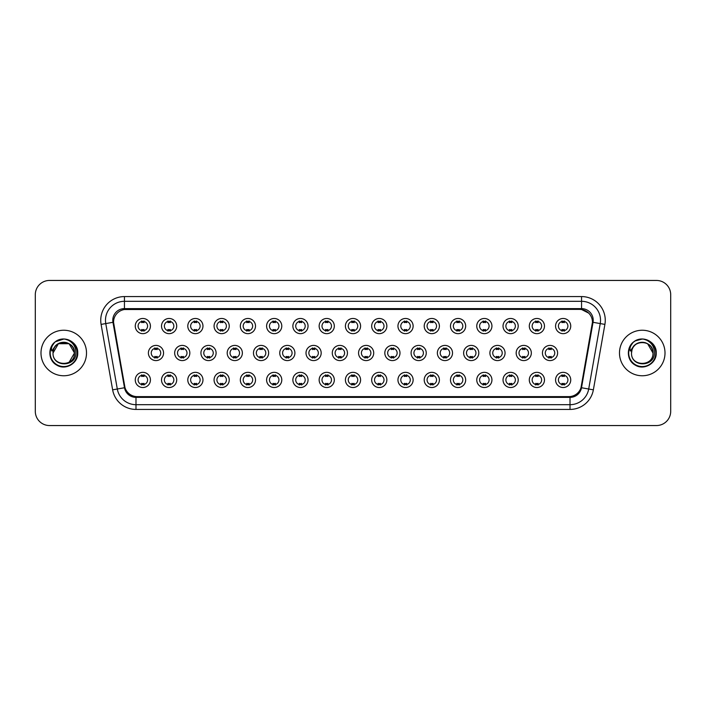 <?xml version="1.0" encoding="UTF-8"?>
<svg xmlns="http://www.w3.org/2000/svg" width="706" height="706" viewBox="0 0 706 706"><rect width="100%" height="100%" fill="white"/><g stroke="black" fill="none" stroke-linecap="round" stroke-linejoin="round"><path stroke-width="1.06" d="M176.703 379.934A7.589 7.589 0 0 1 169.113 387.523A7.589 7.589 0 0 1 161.524 379.934A7.589 7.589 0 0 1 169.113 372.344A7.589 7.589 0 0 1 176.703 379.934M164.374 379.934A4.739 4.739 0 0 0 169.113 384.673A4.739 4.739 0 0 0 173.852 379.934A4.739 4.739 0 0 0 169.113 375.195A4.739 4.739 0 0 0 164.374 379.934M202.966 379.934A7.589 7.589 0 0 1 195.386 387.523A7.589 7.589 0 0 1 187.796 379.934A7.589 7.589 0 0 1 195.386 372.344A7.589 7.589 0 0 1 202.966 379.934M190.638 379.934A4.739 4.739 0 0 0 195.386 384.673A4.739 4.739 0 0 0 200.125 379.934A4.739 4.739 0 0 0 195.386 375.195A4.739 4.739 0 0 0 190.638 379.934M229.238 379.934A7.589 7.589 0 0 1 221.649 387.523A7.589 7.589 0 0 1 214.068 379.934A7.589 7.589 0 0 1 221.649 372.344A7.589 7.589 0 0 1 229.238 379.934M216.91 379.934A4.739 4.739 0 0 0 221.649 384.673A4.739 4.739 0 0 0 226.397 379.934A4.739 4.739 0 0 0 221.649 375.195A4.739 4.739 0 0 0 216.91 379.934M255.51 379.934A7.589 7.589 0 0 1 247.921 387.523A7.589 7.589 0 0 1 240.331 379.934A7.589 7.589 0 0 1 247.921 372.344A7.589 7.589 0 0 1 255.51 379.934M243.182 379.934A4.739 4.739 0 0 0 247.921 384.673A4.739 4.739 0 0 0 252.66 379.934A4.739 4.739 0 0 0 247.921 375.195A4.739 4.739 0 0 0 243.182 379.934M281.782 379.934A7.589 7.589 0 0 1 274.193 387.523A7.589 7.589 0 0 1 266.603 379.934A7.589 7.589 0 0 1 274.193 372.344A7.589 7.589 0 0 1 281.782 379.934M269.454 379.934A4.739 4.739 0 0 0 274.193 384.673A4.739 4.739 0 0 0 278.932 379.934A4.739 4.739 0 0 0 274.193 375.195A4.739 4.739 0 0 0 269.454 379.934M308.045 379.934A7.589 7.589 0 0 1 300.465 387.523A7.589 7.589 0 0 1 292.875 379.934A7.589 7.589 0 0 1 300.465 372.344A7.589 7.589 0 0 1 308.045 379.934M295.717 379.934A4.739 4.739 0 0 0 300.465 384.673A4.739 4.739 0 0 0 305.204 379.934A4.739 4.739 0 0 0 300.465 375.195A4.739 4.739 0 0 0 295.717 379.934M334.317 379.934A7.589 7.589 0 0 1 326.728 387.523A7.589 7.589 0 0 1 319.147 379.934A7.589 7.589 0 0 1 326.728 372.344A7.589 7.589 0 0 1 334.317 379.934M321.989 379.934A4.739 4.739 0 0 0 326.728 384.673A4.739 4.739 0 0 0 331.476 379.934A4.739 4.739 0 0 0 326.728 375.195A4.739 4.739 0 0 0 321.989 379.934M360.589 379.934A7.589 7.589 0 0 1 353 387.523A7.589 7.589 0 0 1 345.41 379.934A7.589 7.589 0 0 1 353 372.344A7.589 7.589 0 0 1 360.589 379.934M348.261 379.934A4.739 4.739 0 0 0 353 384.673A4.739 4.739 0 0 0 357.739 379.934A4.739 4.739 0 0 0 353 375.195A4.739 4.739 0 0 0 348.261 379.934M386.853 379.934A7.589 7.589 0 0 1 379.272 387.523A7.589 7.589 0 0 1 371.683 379.934A7.589 7.589 0 0 1 379.272 372.344A7.589 7.589 0 0 1 386.853 379.934M374.524 379.934A4.739 4.739 0 0 0 379.272 384.673A4.739 4.739 0 0 0 384.011 379.934A4.739 4.739 0 0 0 379.272 375.195A4.739 4.739 0 0 0 374.524 379.934M413.125 379.934A7.589 7.589 0 0 1 405.535 387.523A7.589 7.589 0 0 1 397.955 379.934A7.589 7.589 0 0 1 405.535 372.344A7.589 7.589 0 0 1 413.125 379.934M400.796 379.934A4.739 4.739 0 0 0 405.535 384.673A4.739 4.739 0 0 0 410.283 379.934A4.739 4.739 0 0 0 405.535 375.195A4.739 4.739 0 0 0 400.796 379.934M439.397 379.934A7.589 7.589 0 0 1 431.807 387.523A7.589 7.589 0 0 1 424.218 379.934A7.589 7.589 0 0 1 431.807 372.344A7.589 7.589 0 0 1 439.397 379.934M427.068 379.934A4.739 4.739 0 0 0 431.807 384.673A4.739 4.739 0 0 0 436.546 379.934A4.739 4.739 0 0 0 431.807 375.195A4.739 4.739 0 0 0 427.068 379.934M465.669 379.934A7.589 7.589 0 0 1 458.079 387.523A7.589 7.589 0 0 1 450.49 379.934A7.589 7.589 0 0 1 458.079 372.344A7.589 7.589 0 0 1 465.669 379.934M453.34 379.934A4.739 4.739 0 0 0 458.079 384.673A4.739 4.739 0 0 0 462.818 379.934A4.739 4.739 0 0 0 458.079 375.195A4.739 4.739 0 0 0 453.34 379.934M491.932 379.934A7.589 7.589 0 0 1 484.351 387.523A7.589 7.589 0 0 1 476.762 379.934A7.589 7.589 0 0 1 484.351 372.344A7.589 7.589 0 0 1 491.932 379.934M479.603 379.934A4.739 4.739 0 0 0 484.351 384.673A4.739 4.739 0 0 0 489.09 379.934A4.739 4.739 0 0 0 484.351 375.195A4.739 4.739 0 0 0 479.603 379.934M518.204 379.934A7.589 7.589 0 0 1 510.614 387.523A7.589 7.589 0 0 1 503.034 379.934A7.589 7.589 0 0 1 510.614 372.344A7.589 7.589 0 0 1 518.204 379.934M505.875 379.934A4.739 4.739 0 0 0 510.614 384.673A4.739 4.739 0 0 0 515.362 379.934A4.739 4.739 0 0 0 510.614 375.195A4.739 4.739 0 0 0 505.875 379.934M544.476 379.934A7.589 7.589 0 0 1 536.887 387.523A7.589 7.589 0 0 1 529.297 379.934A7.589 7.589 0 0 1 536.887 372.344A7.589 7.589 0 0 1 544.476 379.934M532.147 379.934A4.739 4.739 0 0 0 536.887 384.673A4.739 4.739 0 0 0 541.626 379.934A4.739 4.739 0 0 0 536.887 375.195A4.739 4.739 0 0 0 532.147 379.934M570.739 379.934A7.589 7.589 0 0 1 563.159 387.523A7.589 7.589 0 0 1 555.569 379.934A7.589 7.589 0 0 1 563.159 372.344A7.589 7.589 0 0 1 570.739 379.934M558.411 379.934A4.739 4.739 0 0 0 563.159 384.673A4.739 4.739 0 0 0 567.898 379.934A4.739 4.739 0 0 0 563.159 375.195A4.739 4.739 0 0 0 558.411 379.934M150.431 379.934A7.589 7.589 0 0 1 142.841 387.523A7.589 7.589 0 0 1 135.261 379.934A7.589 7.589 0 0 1 142.841 372.344A7.589 7.589 0 0 1 150.431 379.934M138.102 379.934A4.739 4.739 0 0 0 142.841 384.673A4.739 4.739 0 0 0 147.589 379.934A4.739 4.739 0 0 0 142.841 375.195A4.739 4.739 0 0 0 138.102 379.934M189.835 353A7.589 7.589 0 0 1 182.245 360.589A7.589 7.589 0 0 1 174.664 353A7.589 7.589 0 0 1 182.245 345.41A7.589 7.589 0 0 1 189.835 353M177.506 353A4.739 4.739 0 0 0 182.245 357.739A4.739 4.739 0 0 0 186.993 353A4.739 4.739 0 0 0 182.245 348.261A4.739 4.739 0 0 0 177.506 353M216.107 353A7.589 7.589 0 0 1 208.517 360.589A7.589 7.589 0 0 1 200.928 353A7.589 7.589 0 0 1 208.517 345.41A7.589 7.589 0 0 1 216.107 353M203.778 353A4.739 4.739 0 0 0 208.517 357.739A4.739 4.739 0 0 0 213.256 353A4.739 4.739 0 0 0 208.517 348.261A4.739 4.739 0 0 0 203.778 353M242.37 353A7.589 7.589 0 0 1 234.789 360.589A7.589 7.589 0 0 1 227.2 353A7.589 7.589 0 0 1 234.789 345.41A7.589 7.589 0 0 1 242.37 353M230.041 353A4.739 4.739 0 0 0 234.789 357.739A4.739 4.739 0 0 0 239.528 353A4.739 4.739 0 0 0 234.789 348.261A4.739 4.739 0 0 0 230.041 353M268.642 353A7.589 7.589 0 0 1 261.052 360.589A7.589 7.589 0 0 1 253.472 353A7.589 7.589 0 0 1 261.052 345.41A7.589 7.589 0 0 1 268.642 353M256.313 353A4.739 4.739 0 0 0 261.052 357.739A4.739 4.739 0 0 0 265.8 353A4.739 4.739 0 0 0 261.052 348.261A4.739 4.739 0 0 0 256.313 353M294.914 353A7.589 7.589 0 0 1 287.324 360.589A7.589 7.589 0 0 1 279.744 353A7.589 7.589 0 0 1 287.324 345.41A7.589 7.589 0 0 1 294.914 353M282.585 353A4.739 4.739 0 0 0 287.324 357.739A4.739 4.739 0 0 0 292.072 353A4.739 4.739 0 0 0 287.324 348.261A4.739 4.739 0 0 0 282.585 353M321.186 353A7.589 7.589 0 0 1 313.596 360.589A7.589 7.589 0 0 1 306.007 353A7.589 7.589 0 0 1 313.596 345.41A7.589 7.589 0 0 1 321.186 353M308.857 353A4.739 4.739 0 0 0 313.596 357.739A4.739 4.739 0 0 0 318.335 353A4.739 4.739 0 0 0 313.596 348.261A4.739 4.739 0 0 0 308.857 353M347.449 353A7.589 7.589 0 0 1 339.868 360.589A7.589 7.589 0 0 1 332.279 353A7.589 7.589 0 0 1 339.868 345.41A7.589 7.589 0 0 1 347.449 353M335.121 353A4.739 4.739 0 0 0 339.868 357.739A4.739 4.739 0 0 0 344.607 353A4.739 4.739 0 0 0 339.868 348.261A4.739 4.739 0 0 0 335.121 353M373.721 353A7.589 7.589 0 0 1 366.132 360.589A7.589 7.589 0 0 1 358.551 353A7.589 7.589 0 0 1 366.132 345.41A7.589 7.589 0 0 1 373.721 353M361.393 353A4.739 4.739 0 0 0 366.132 357.739A4.739 4.739 0 0 0 370.879 353A4.739 4.739 0 0 0 366.132 348.261A4.739 4.739 0 0 0 361.393 353M399.993 353A7.589 7.589 0 0 1 392.404 360.589A7.589 7.589 0 0 1 384.814 353A7.589 7.589 0 0 1 392.404 345.41A7.589 7.589 0 0 1 399.993 353M387.665 353A4.739 4.739 0 0 0 392.404 357.739A4.739 4.739 0 0 0 397.143 353A4.739 4.739 0 0 0 392.404 348.261A4.739 4.739 0 0 0 387.665 353M426.256 353A7.589 7.589 0 0 1 418.676 360.589A7.589 7.589 0 0 1 411.086 353A7.589 7.589 0 0 1 418.676 345.41A7.589 7.589 0 0 1 426.256 353M413.928 353A4.739 4.739 0 0 0 418.676 357.739A4.739 4.739 0 0 0 423.415 353A4.739 4.739 0 0 0 418.676 348.261A4.739 4.739 0 0 0 413.928 353M452.528 353A7.589 7.589 0 0 1 444.948 360.589A7.589 7.589 0 0 1 437.358 353A7.589 7.589 0 0 1 444.948 345.41A7.589 7.589 0 0 1 452.528 353M440.2 353A4.739 4.739 0 0 0 444.948 357.739A4.739 4.739 0 0 0 449.687 353A4.739 4.739 0 0 0 444.948 348.261A4.739 4.739 0 0 0 440.2 353M478.8 353A7.589 7.589 0 0 1 471.211 360.589A7.589 7.589 0 0 1 463.63 353A7.589 7.589 0 0 1 471.211 345.41A7.589 7.589 0 0 1 478.8 353M466.472 353A4.739 4.739 0 0 0 471.211 357.739A4.739 4.739 0 0 0 475.959 353A4.739 4.739 0 0 0 471.211 348.261A4.739 4.739 0 0 0 466.472 353M505.072 353A7.589 7.589 0 0 1 497.483 360.589A7.589 7.589 0 0 1 489.893 353A7.589 7.589 0 0 1 497.483 345.41A7.589 7.589 0 0 1 505.072 353M492.744 353A4.739 4.739 0 0 0 497.483 357.739A4.739 4.739 0 0 0 502.222 353A4.739 4.739 0 0 0 497.483 348.261A4.739 4.739 0 0 0 492.744 353M531.336 353A7.589 7.589 0 0 1 523.755 360.589A7.589 7.589 0 0 1 516.165 353A7.589 7.589 0 0 1 523.755 345.41A7.589 7.589 0 0 1 531.336 353M519.007 353A4.739 4.739 0 0 0 523.755 357.739A4.739 4.739 0 0 0 528.494 353A4.739 4.739 0 0 0 523.755 348.261A4.739 4.739 0 0 0 519.007 353M557.608 353A7.589 7.589 0 0 1 550.018 360.589A7.589 7.589 0 0 1 542.437 353A7.589 7.589 0 0 1 550.018 345.41A7.589 7.589 0 0 1 557.608 353M545.279 353A4.739 4.739 0 0 0 550.018 357.739A4.739 4.739 0 0 0 554.766 353A4.739 4.739 0 0 0 550.018 348.261A4.739 4.739 0 0 0 545.279 353M163.563 353A7.589 7.589 0 0 1 155.982 360.589A7.589 7.589 0 0 1 148.392 353A7.589 7.589 0 0 1 155.982 345.41A7.589 7.589 0 0 1 163.563 353M151.234 353A4.739 4.739 0 0 0 155.982 357.739A4.739 4.739 0 0 0 160.721 353A4.739 4.739 0 0 0 155.982 348.261A4.739 4.739 0 0 0 151.234 353M176.703 326.066A7.589 7.589 0 0 1 169.113 333.656A7.589 7.589 0 0 1 161.524 326.066A7.589 7.589 0 0 1 169.113 318.477A7.589 7.589 0 0 1 176.703 326.066M164.374 326.066A4.739 4.739 0 0 0 169.113 330.805A4.739 4.739 0 0 0 173.852 326.066A4.739 4.739 0 0 0 169.113 321.327A4.739 4.739 0 0 0 164.374 326.066M202.966 326.066A7.589 7.589 0 0 1 195.386 333.656A7.589 7.589 0 0 1 187.796 326.066A7.589 7.589 0 0 1 195.386 318.477A7.589 7.589 0 0 1 202.966 326.066M190.638 326.066A4.739 4.739 0 0 0 195.386 330.805A4.739 4.739 0 0 0 200.125 326.066A4.739 4.739 0 0 0 195.386 321.327A4.739 4.739 0 0 0 190.638 326.066M229.238 326.066A7.589 7.589 0 0 1 221.649 333.656A7.589 7.589 0 0 1 214.068 326.066A7.589 7.589 0 0 1 221.649 318.477A7.589 7.589 0 0 1 229.238 326.066M216.91 326.066A4.739 4.739 0 0 0 221.649 330.805A4.739 4.739 0 0 0 226.397 326.066A4.739 4.739 0 0 0 221.649 321.327A4.739 4.739 0 0 0 216.91 326.066M255.51 326.066A7.589 7.589 0 0 1 247.921 333.656A7.589 7.589 0 0 1 240.331 326.066A7.589 7.589 0 0 1 247.921 318.477A7.589 7.589 0 0 1 255.51 326.066M243.182 326.066A4.739 4.739 0 0 0 247.921 330.805A4.739 4.739 0 0 0 252.66 326.066A4.739 4.739 0 0 0 247.921 321.327A4.739 4.739 0 0 0 243.182 326.066M281.782 326.066A7.589 7.589 0 0 1 274.193 333.656A7.589 7.589 0 0 1 266.603 326.066A7.589 7.589 0 0 1 274.193 318.477A7.589 7.589 0 0 1 281.782 326.066M269.454 326.066A4.739 4.739 0 0 0 274.193 330.805A4.739 4.739 0 0 0 278.932 326.066A4.739 4.739 0 0 0 274.193 321.327A4.739 4.739 0 0 0 269.454 326.066M308.045 326.066A7.589 7.589 0 0 1 300.465 333.656A7.589 7.589 0 0 1 292.875 326.066A7.589 7.589 0 0 1 300.465 318.477A7.589 7.589 0 0 1 308.045 326.066M295.717 326.066A4.739 4.739 0 0 0 300.465 330.805A4.739 4.739 0 0 0 305.204 326.066A4.739 4.739 0 0 0 300.465 321.327A4.739 4.739 0 0 0 295.717 326.066M334.317 326.066A7.589 7.589 0 0 1 326.728 333.656A7.589 7.589 0 0 1 319.147 326.066A7.589 7.589 0 0 1 326.728 318.477A7.589 7.589 0 0 1 334.317 326.066M321.989 326.066A4.739 4.739 0 0 0 326.728 330.805A4.739 4.739 0 0 0 331.476 326.066A4.739 4.739 0 0 0 326.728 321.327A4.739 4.739 0 0 0 321.989 326.066M360.589 326.066A7.589 7.589 0 0 1 353 333.656A7.589 7.589 0 0 1 345.41 326.066A7.589 7.589 0 0 1 353 318.477A7.589 7.589 0 0 1 360.589 326.066M348.261 326.066A4.739 4.739 0 0 0 353 330.805A4.739 4.739 0 0 0 357.739 326.066A4.739 4.739 0 0 0 353 321.327A4.739 4.739 0 0 0 348.261 326.066M386.853 326.066A7.589 7.589 0 0 1 379.272 333.656A7.589 7.589 0 0 1 371.683 326.066A7.589 7.589 0 0 1 379.272 318.477A7.589 7.589 0 0 1 386.853 326.066M374.524 326.066A4.739 4.739 0 0 0 379.272 330.805A4.739 4.739 0 0 0 384.011 326.066A4.739 4.739 0 0 0 379.272 321.327A4.739 4.739 0 0 0 374.524 326.066M413.125 326.066A7.589 7.589 0 0 1 405.535 333.656A7.589 7.589 0 0 1 397.955 326.066A7.589 7.589 0 0 1 405.535 318.477A7.589 7.589 0 0 1 413.125 326.066M400.796 326.066A4.739 4.739 0 0 0 405.535 330.805A4.739 4.739 0 0 0 410.283 326.066A4.739 4.739 0 0 0 405.535 321.327A4.739 4.739 0 0 0 400.796 326.066M439.397 326.066A7.589 7.589 0 0 1 431.807 333.656A7.589 7.589 0 0 1 424.218 326.066A7.589 7.589 0 0 1 431.807 318.477A7.589 7.589 0 0 1 439.397 326.066M427.068 326.066A4.739 4.739 0 0 0 431.807 330.805A4.739 4.739 0 0 0 436.546 326.066A4.739 4.739 0 0 0 431.807 321.327A4.739 4.739 0 0 0 427.068 326.066M465.669 326.066A7.589 7.589 0 0 1 458.079 333.656A7.589 7.589 0 0 1 450.49 326.066A7.589 7.589 0 0 1 458.079 318.477A7.589 7.589 0 0 1 465.669 326.066M453.34 326.066A4.739 4.739 0 0 0 458.079 330.805A4.739 4.739 0 0 0 462.818 326.066A4.739 4.739 0 0 0 458.079 321.327A4.739 4.739 0 0 0 453.34 326.066M491.932 326.066A7.589 7.589 0 0 1 484.351 333.656A7.589 7.589 0 0 1 476.762 326.066A7.589 7.589 0 0 1 484.351 318.477A7.589 7.589 0 0 1 491.932 326.066M479.603 326.066A4.739 4.739 0 0 0 484.351 330.805A4.739 4.739 0 0 0 489.09 326.066A4.739 4.739 0 0 0 484.351 321.327A4.739 4.739 0 0 0 479.603 326.066M518.204 326.066A7.589 7.589 0 0 1 510.614 333.656A7.589 7.589 0 0 1 503.034 326.066A7.589 7.589 0 0 1 510.614 318.477A7.589 7.589 0 0 1 518.204 326.066M505.875 326.066A4.739 4.739 0 0 0 510.614 330.805A4.739 4.739 0 0 0 515.362 326.066A4.739 4.739 0 0 0 510.614 321.327A4.739 4.739 0 0 0 505.875 326.066M544.476 326.066A7.589 7.589 0 0 1 536.887 333.656A7.589 7.589 0 0 1 529.297 326.066A7.589 7.589 0 0 1 536.887 318.477A7.589 7.589 0 0 1 544.476 326.066M532.147 326.066A4.739 4.739 0 0 0 536.887 330.805A4.739 4.739 0 0 0 541.626 326.066A4.739 4.739 0 0 0 536.887 321.327A4.739 4.739 0 0 0 532.147 326.066M570.739 326.066A7.589 7.589 0 0 1 563.159 333.656A7.589 7.589 0 0 1 555.569 326.066A7.589 7.589 0 0 1 563.159 318.477A7.589 7.589 0 0 1 570.739 326.066M558.411 326.066A4.739 4.739 0 0 0 563.159 330.805A4.739 4.739 0 0 0 567.898 326.066A4.739 4.739 0 0 0 563.159 321.327A4.739 4.739 0 0 0 558.411 326.066M150.431 326.066A7.589 7.589 0 0 1 142.841 333.656A7.589 7.589 0 0 1 135.261 326.066A7.589 7.589 0 0 1 142.841 318.477A7.589 7.589 0 0 1 150.431 326.066M138.102 326.066A4.739 4.739 0 0 0 142.841 330.805A4.739 4.739 0 0 0 147.589 326.066A4.739 4.739 0 0 0 142.841 321.327A4.739 4.739 0 0 0 138.102 326.066M124.997 387.656L113.737 324.398A12.805 12.805 0 0 1 126.339 309.378L579.661 309.378A12.805 12.805 0 0 1 592.263 324.398L581.4 386.041A12.805 12.805 0 0 1 568.789 396.622L137.211 396.622A12.805 12.805 0 0 1 124.6 386.041L113.542 322.201M40.992 353A22.76 22.76 0 0 0 63.752 375.76A22.76 22.76 0 0 0 86.511 353A22.76 22.76 0 0 0 63.752 330.24A22.76 22.76 0 0 0 40.992 353A22.76 22.76 0 0 0 63.752 375.76A22.76 22.76 0 0 0 86.511 353A22.76 22.76 0 0 0 63.752 330.24A22.76 22.76 0 0 0 40.992 353M619.489 353A22.76 22.76 0 0 0 642.248 375.76A22.76 22.76 0 0 0 665.008 353A22.76 22.76 0 0 0 642.248 330.24A22.76 22.76 0 0 0 619.489 353A22.76 22.76 0 0 0 642.248 375.76A22.76 22.76 0 0 0 665.008 353A22.76 22.76 0 0 0 642.248 330.24A22.76 22.76 0 0 0 619.489 353M124.441 309.519L579.661 309.378L581.559 309.519L588.707 313.12M113.542 322.174L113.684 320.286M112.783 320.286A11.667 11.667 0 0 0 112.96 322.307L124.494 387.744A11.667 11.667 0 0 0 135.984 397.381L570.016 397.381A11.667 11.667 0 0 0 581.506 387.744L593.04 322.307A11.667 11.667 0 0 0 581.559 308.619L124.441 308.619A11.667 11.667 0 0 0 112.783 320.286M101.099 324.398A23.713 23.713 0 0 1 124.441 296.573L581.559 296.573A23.713 23.713 0 0 1 604.901 324.398L593.367 389.836A23.713 23.713 0 0 1 570.016 409.427L135.984 409.427A23.713 23.713 0 0 1 112.633 389.836L101.099 324.398L105.768 323.577A18.965 18.965 0 0 1 124.441 301.312L581.559 301.312A18.965 18.965 0 0 1 600.232 323.577L588.698 389.015A18.965 18.965 0 0 1 570.016 404.688L135.984 404.688A18.965 18.965 0 0 1 117.302 389.015L105.768 323.577A18.965 18.965 0 0 1 105.476 320.286M592.458 322.201L581.003 387.656M670.7 294.676A14.226 14.226 0 0 0 656.474 280.45L49.526 280.45A14.226 14.226 0 0 0 35.3 294.676L35.3 411.324A14.226 14.226 0 0 0 49.526 425.55L656.474 425.55A14.226 14.226 0 0 0 670.7 411.324L670.7 294.676L670.7 411.324M568.789 396.622L137.211 396.622M35.3 294.676L35.3 411.324M656.474 280.45L49.526 280.45M49.526 425.55L656.474 425.55M144.033 320.983L144.033 322.624A3.636 3.636 0 0 0 141.659 322.624L141.659 320.983M141.659 331.149L141.659 329.508A3.636 3.636 0 0 0 144.033 329.508L144.033 331.149M154.791 358.083L154.791 356.442A3.636 3.636 0 0 0 157.164 356.442L157.164 358.083M157.164 347.917L157.164 349.558A3.636 3.636 0 0 0 154.791 349.558L154.791 347.917M141.659 385.017L141.659 383.376A3.636 3.636 0 0 0 144.033 383.376L144.033 385.017M144.033 374.851L144.033 376.492A3.636 3.636 0 0 0 141.659 376.492L141.659 374.851M170.296 320.983L170.296 322.624A3.636 3.636 0 0 0 167.931 322.624L167.931 320.983M167.931 331.149L167.931 329.508A3.636 3.636 0 0 0 170.296 329.508L170.296 331.149M196.568 320.983L196.568 322.624A3.636 3.636 0 0 0 194.194 322.624L194.194 320.983M194.194 331.149L194.194 329.508A3.636 3.636 0 0 0 196.568 329.508L196.568 331.149M222.84 320.983L222.84 322.624A3.636 3.636 0 0 0 220.466 322.624L220.466 320.983M220.466 331.149L220.466 329.508A3.636 3.636 0 0 0 222.84 329.508L222.84 331.149M249.103 320.983L249.103 322.624A3.636 3.636 0 0 0 246.738 322.624L246.738 320.983M246.738 331.149L246.738 329.508A3.636 3.636 0 0 0 249.103 329.508L249.103 331.149M181.063 358.083L181.063 356.442A3.636 3.636 0 0 0 183.436 356.442L183.436 358.083M183.436 347.917L183.436 349.558A3.636 3.636 0 0 0 181.063 349.558L181.063 347.917M207.335 358.083L207.335 356.442A3.636 3.636 0 0 0 209.7 356.442L209.7 358.083M209.7 347.917L209.7 349.558A3.636 3.636 0 0 0 207.335 349.558L207.335 347.917M233.598 358.083L233.598 356.442A3.636 3.636 0 0 0 235.972 356.442L235.972 358.083M235.972 347.917L235.972 349.558A3.636 3.636 0 0 0 233.598 349.558L233.598 347.917M53.524 349.779L53.021 353C52.429 367.561 75.983 367.296 75.904 353C75.948 347.087 73.309 342.789 67.988 340.115L64.784 339.056C60.919 338.836 57.513 339.965 54.556 342.463L52.623 345.243C51.45 347.228 51.194 349.152 51.856 351.023L55.306 345.905C58.519 342.692 62.349 341.625 66.788 342.719A10.722 10.722 0 0 0 53.524 349.779L53.029 353C52.376 339.171 75.127 339.171 74.474 353C75.127 366.829 52.376 366.829 53.029 353C52.376 339.171 75.127 339.171 74.474 353L69.109 362.284M74.474 353C74.139 347.855 71.58 344.422 66.788 342.719L69.109 343.716L74.474 353C75.127 366.829 52.376 366.829 53.029 353L58.395 343.716L69.109 343.716M55.324 341.845L56.762 340.892L63.858 339.021L55.483 341.73M54.556 342.463C62.702 334.476 78.375 341.413 77.731 353C78.207 363.334 65.473 370.685 56.762 365.108C47.576 360.351 47.576 345.649 56.762 340.892C65.473 335.315 78.207 342.666 77.731 353C78.207 363.334 65.473 370.685 56.762 365.108C47.576 360.351 47.576 345.649 56.762 340.892C65.473 335.315 78.207 342.666 77.731 353C78.207 363.334 65.473 370.685 56.762 365.108C47.576 360.351 47.576 345.649 56.762 340.892C65.473 335.315 78.207 342.666 77.731 353C78.207 363.334 65.473 370.685 56.762 365.108C47.576 360.351 47.576 345.649 56.762 340.892C65.473 335.315 78.207 342.666 77.731 353C78.207 363.334 65.473 370.685 56.762 365.108C47.576 360.351 47.576 345.649 56.762 340.892C64.017 337.512 70.176 338.889 75.242 345.04M632.029 349.779L631.517 353C630.926 367.561 654.48 367.296 654.4 353C654.444 347.087 651.806 342.789 646.484 340.115L643.281 339.056C639.415 338.836 636.009 339.965 633.061 342.463L631.129 345.243C629.946 347.228 629.69 349.152 630.352 351.023L633.803 345.905C637.024 342.692 640.845 341.625 645.284 342.719A10.722 10.722 0 0 0 632.029 349.779L631.526 353C630.873 339.171 653.624 339.171 652.971 353C653.624 366.829 630.873 366.829 631.526 353L632.029 349.779L631.526 353C630.873 366.829 653.624 366.829 652.971 353L647.605 343.716L645.284 342.719L647.605 343.716L652.971 353C652.635 347.855 650.076 344.422 645.284 342.719L647.605 343.716M633.088 342.445L635.259 340.892L642.363 339.021L635.259 340.892L633.088 342.445L635.259 340.892L642.363 339.021L635.259 340.892L633.088 342.445L635.259 340.892L642.363 339.021M633.061 342.463C641.198 334.476 656.88 341.413 656.227 353C656.704 363.334 643.969 370.685 635.259 365.108C626.072 360.351 626.072 345.649 635.259 340.892C643.969 335.315 656.704 342.666 656.227 353C656.704 363.334 643.969 370.685 635.259 365.108C626.072 360.351 626.072 345.649 635.259 340.892C643.969 335.315 656.704 342.666 656.227 353C656.704 363.334 643.969 370.685 635.259 365.108C626.072 360.351 626.072 345.649 635.259 340.892C643.969 335.315 656.704 342.666 656.227 353C656.704 363.334 643.969 370.685 635.259 365.108C626.072 360.351 626.072 345.649 635.259 340.892C643.969 335.315 656.704 342.666 656.227 353C656.704 363.334 643.969 370.685 635.259 365.108C626.072 360.351 626.072 345.649 635.259 340.892C642.513 337.512 648.673 338.889 653.738 345.04M275.375 320.983L275.375 322.624A3.636 3.636 0 0 0 273.01 322.624L273.01 320.983M273.01 331.149L273.01 329.508A3.636 3.636 0 0 0 275.375 329.508L275.375 331.149M301.647 320.983L301.647 322.624A3.636 3.636 0 0 0 299.273 322.624L299.273 320.983M299.273 331.149L299.273 329.508A3.636 3.636 0 0 0 301.647 329.508L301.647 331.149M327.919 320.983L327.919 322.624A3.636 3.636 0 0 0 325.545 322.624L325.545 320.983M325.545 331.149L325.545 329.508A3.636 3.636 0 0 0 327.919 329.508L327.919 331.149M259.87 358.083L259.87 356.442A3.636 3.636 0 0 0 262.244 356.442L262.244 358.083M262.244 347.917L262.244 349.558A3.636 3.636 0 0 0 259.87 349.558L259.87 347.917M286.142 358.083L286.142 356.442A3.636 3.636 0 0 0 288.516 356.442L288.516 358.083M288.516 347.917L288.516 349.558A3.636 3.636 0 0 0 286.142 349.558L286.142 347.917M312.414 358.083L312.414 356.442A3.636 3.636 0 0 0 314.779 356.442L314.779 358.083M314.779 347.917L314.779 349.558A3.636 3.636 0 0 0 312.414 349.558L312.414 347.917M354.183 320.983L354.183 322.624A3.636 3.636 0 0 0 351.817 322.624L351.817 320.983M351.817 331.149L351.817 329.508A3.636 3.636 0 0 0 354.183 329.508L354.183 331.149M380.455 320.983L380.455 322.624A3.636 3.636 0 0 0 378.081 322.624L378.081 320.983M378.081 331.149L378.081 329.508A3.636 3.636 0 0 0 380.455 329.508L380.455 331.149M406.727 320.983L406.727 322.624A3.636 3.636 0 0 0 404.353 322.624L404.353 320.983M404.353 331.149L404.353 329.508A3.636 3.636 0 0 0 406.727 329.508L406.727 331.149M432.99 320.983L432.99 322.624A3.636 3.636 0 0 0 430.625 322.624L430.625 320.983M430.625 331.149L430.625 329.508A3.636 3.636 0 0 0 432.99 329.508L432.99 331.149M459.262 320.983L459.262 322.624A3.636 3.636 0 0 0 456.897 322.624L456.897 320.983M456.897 331.149L456.897 329.508A3.636 3.636 0 0 0 459.262 329.508L459.262 331.149M338.677 358.083L338.677 356.442A3.636 3.636 0 0 0 341.051 356.442L341.051 358.083M341.051 347.917L341.051 349.558A3.636 3.636 0 0 0 338.677 349.558L338.677 347.917M364.949 358.083L364.949 356.442A3.636 3.636 0 0 0 367.323 356.442L367.323 358.083M367.323 347.917L367.323 349.558A3.636 3.636 0 0 0 364.949 349.558L364.949 347.917M391.221 358.083L391.221 356.442A3.636 3.636 0 0 0 393.586 356.442L393.586 358.083M393.586 347.917L393.586 349.558A3.636 3.636 0 0 0 391.221 349.558L391.221 347.917M417.484 358.083L417.484 356.442A3.636 3.636 0 0 0 419.858 356.442L419.858 358.083M419.858 347.917L419.858 349.558A3.636 3.636 0 0 0 417.484 349.558L417.484 347.917M443.756 358.083L443.756 356.442A3.636 3.636 0 0 0 446.13 356.442L446.13 358.083M446.13 347.917L446.13 349.558A3.636 3.636 0 0 0 443.756 349.558L443.756 347.917M485.534 320.983L485.534 322.624A3.636 3.636 0 0 0 483.16 322.624L483.16 320.983M483.16 331.149L483.16 329.508A3.636 3.636 0 0 0 485.534 329.508L485.534 331.149M511.806 320.983L511.806 322.624A3.636 3.636 0 0 0 509.432 322.624L509.432 320.983M509.432 331.149L509.432 329.508A3.636 3.636 0 0 0 511.806 329.508L511.806 331.149M538.069 320.983L538.069 322.624A3.636 3.636 0 0 0 535.704 322.624L535.704 320.983M535.704 331.149L535.704 329.508A3.636 3.636 0 0 0 538.069 329.508L538.069 331.149M564.341 320.983L564.341 322.624A3.636 3.636 0 0 0 561.967 322.624L561.967 320.983M561.967 331.149L561.967 329.508A3.636 3.636 0 0 0 564.341 329.508L564.341 331.149M470.028 358.083L470.028 356.442A3.636 3.636 0 0 0 472.402 356.442L472.402 358.083M472.402 347.917L472.402 349.558A3.636 3.636 0 0 0 470.028 349.558L470.028 347.917M496.3 358.083L496.3 356.442A3.636 3.636 0 0 0 498.665 356.442L498.665 358.083M498.665 347.917L498.665 349.558A3.636 3.636 0 0 0 496.3 349.558L496.3 347.917M522.564 358.083L522.564 356.442A3.636 3.636 0 0 0 524.937 356.442L524.937 358.083M524.937 347.917L524.937 349.558A3.636 3.636 0 0 0 522.564 349.558L522.564 347.917M548.836 358.083L548.836 356.442A3.636 3.636 0 0 0 551.209 356.442L551.209 358.083M551.209 347.917L551.209 349.558A3.636 3.636 0 0 0 548.836 349.558L548.836 347.917M167.931 385.017L167.931 383.376A3.636 3.636 0 0 0 170.296 383.376L170.296 385.017M170.296 374.851L170.296 376.492A3.636 3.636 0 0 0 167.931 376.492L167.931 374.851M194.194 385.017L194.194 383.376A3.636 3.636 0 0 0 196.568 383.376L196.568 385.017M196.568 374.851L196.568 376.492A3.636 3.636 0 0 0 194.194 376.492L194.194 374.851M220.466 385.017L220.466 383.376A3.636 3.636 0 0 0 222.84 383.376L222.84 385.017M222.84 374.851L222.84 376.492A3.636 3.636 0 0 0 220.466 376.492L220.466 374.851M246.738 385.017L246.738 383.376A3.636 3.636 0 0 0 249.103 383.376L249.103 385.017M249.103 374.851L249.103 376.492A3.636 3.636 0 0 0 246.738 376.492L246.738 374.851M273.01 385.017L273.01 383.376A3.636 3.636 0 0 0 275.375 383.376L275.375 385.017M275.375 374.851L275.375 376.492A3.636 3.636 0 0 0 273.01 376.492L273.01 374.851M299.273 385.017L299.273 383.376A3.636 3.636 0 0 0 301.647 383.376L301.647 385.017M301.647 374.851L301.647 376.492A3.636 3.636 0 0 0 299.273 376.492L299.273 374.851M325.545 385.017L325.545 383.376A3.636 3.636 0 0 0 327.919 383.376L327.919 385.017M327.919 374.851L327.919 376.492A3.636 3.636 0 0 0 325.545 376.492L325.545 374.851M351.817 385.017L351.817 383.376A3.636 3.636 0 0 0 354.183 383.376L354.183 385.017M354.183 374.851L354.183 376.492A3.636 3.636 0 0 0 351.817 376.492L351.817 374.851M378.081 385.017L378.081 383.376A3.636 3.636 0 0 0 380.455 383.376L380.455 385.017M380.455 374.851L380.455 376.492A3.636 3.636 0 0 0 378.081 376.492L378.081 374.851M404.353 385.017L404.353 383.376A3.636 3.636 0 0 0 406.727 383.376L406.727 385.017M406.727 374.851L406.727 376.492A3.636 3.636 0 0 0 404.353 376.492L404.353 374.851M430.625 385.017L430.625 383.376A3.636 3.636 0 0 0 432.99 383.376L432.99 385.017M432.99 374.851L432.99 376.492A3.636 3.636 0 0 0 430.625 376.492L430.625 374.851M456.897 385.017L456.897 383.376A3.636 3.636 0 0 0 459.262 383.376L459.262 385.017M459.262 374.851L459.262 376.492A3.636 3.636 0 0 0 456.897 376.492L456.897 374.851M483.16 385.017L483.16 383.376A3.636 3.636 0 0 0 485.534 383.376L485.534 385.017M485.534 374.851L485.534 376.492A3.636 3.636 0 0 0 483.16 376.492L483.16 374.851M509.432 385.017L509.432 383.376A3.636 3.636 0 0 0 511.806 383.376L511.806 385.017M511.806 374.851L511.806 376.492A3.636 3.636 0 0 0 509.432 376.492L509.432 374.851M535.704 385.017L535.704 383.376A3.636 3.636 0 0 0 538.069 383.376L538.069 385.017M538.069 374.851L538.069 376.492A3.636 3.636 0 0 0 535.704 376.492L535.704 374.851M561.967 385.017L561.967 383.376A3.636 3.636 0 0 0 564.341 383.376L564.341 385.017M564.341 374.851L564.341 376.492A3.636 3.636 0 0 0 561.967 376.492L561.967 374.851M581.559 296.573L581.559 308.619M105.768 323.577L112.96 322.307M135.984 409.427L135.984 397.381M570.016 397.381L570.016 409.427M581.506 387.744L593.367 389.836M112.633 389.836L124.494 387.744M593.04 322.307L604.901 324.398M124.441 296.573L124.441 308.619M52.623 345.243A13.564 13.564 0 0 0 63.752 366.564A13.564 13.564 0 0 0 67.988 340.115M631.129 345.243A13.564 13.564 0 0 0 642.248 366.564A13.564 13.564 0 0 0 646.484 340.115"/></g></svg>
